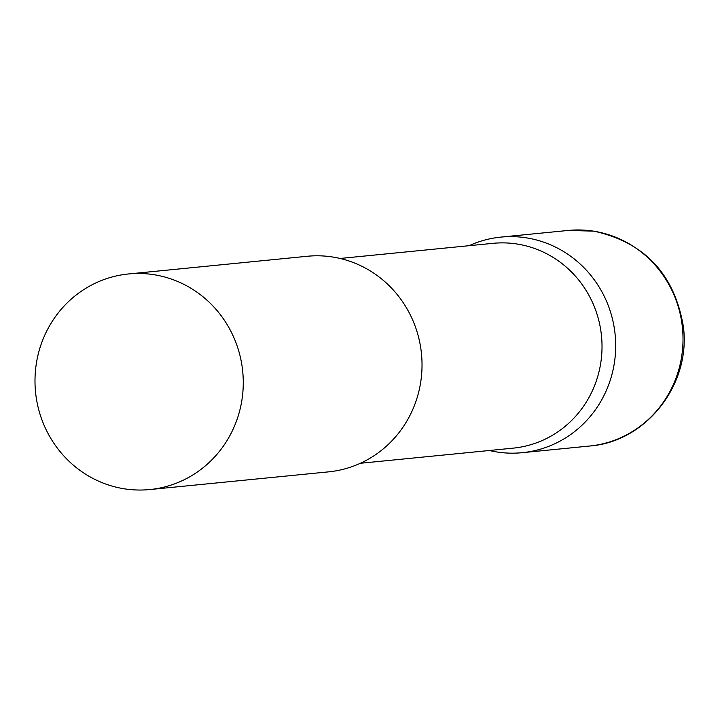 <?xml version="1.0" encoding="UTF-8"?>
<svg xmlns="http://www.w3.org/2000/svg" width="720" height="720" viewBox="0 0 720 720"><rect width="100%" height="100%" fill="white"/><g stroke="black" fill="none" stroke-linecap="round" stroke-linejoin="round"><path stroke-width="1.08" d="M526.023 237.798A108.324 104.103 84.3 0 1 615.672 347.742A108.324 104.103 84.3 0 1 522.216 452.691A108.324 104.103 84.3 0 1 497.061 452.007A108.324 104.103 84.3 0 1 489.33 450.504A108.324 104.103 -95.7 0 0 614.673 360.792A108.324 104.103 -95.7 0 0 574.155 258.885A108.324 104.103 -95.7 0 0 469.062 245.7A108.324 104.103 84.3 0 1 500.877 237.105A108.324 104.103 84.3 0 1 526.023 237.798M360.369 463.275L513.234 448.137A102.906 98.892 -95.7 0 0 601.065 360.837A102.906 98.892 -95.7 0 0 492.957 243.333L340.101 258.462M149.796 489.555L328.554 471.861A108.324 104.103 -95.7 0 0 421.02 379.962A108.324 104.103 -95.7 0 0 307.215 256.275L128.457 273.969A108.324 104.103 -95.7 0 0 36 365.868A108.324 104.103 -95.7 0 0 149.796 489.555A108.324 104.103 -95.7 0 0 242.262 397.656A108.324 104.103 -95.7 0 0 128.457 273.969M593.361 231.129A108.324 104.103 84.3 0 1 683.001 341.073A108.324 104.103 84.3 0 1 589.545 446.031C646.497 441.9 691.443 383.85 683.298 326.169C674.271 273.969 644.454 242.298 593.838 231.138L568.206 230.445A108.324 104.103 84.3 0 1 593.361 231.129M522.216 452.691L589.545 446.031M500.877 237.105L568.206 230.445"/></g></svg>
